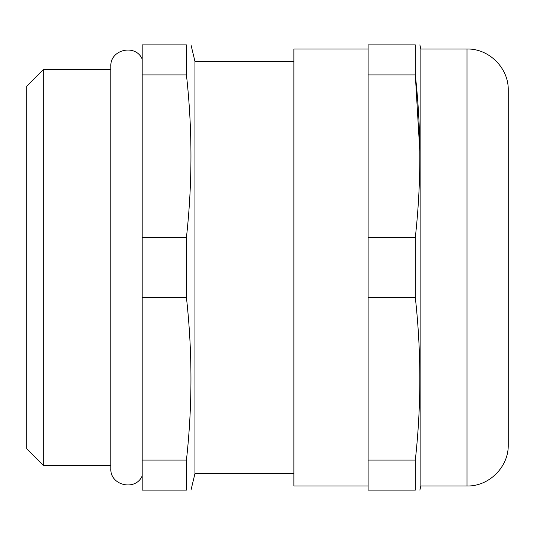 <?xml version="1.0" encoding="UTF-8"?>
<svg xmlns="http://www.w3.org/2000/svg" width="535" height="535" viewBox="0 0 535 535"><rect width="100%" height="100%" fill="white"/><g stroke="black" fill="none" stroke-linecap="round" stroke-linejoin="round"><path stroke-width="0.8" d="M26.75 448.885L26.75 86.115L43.241 69.624L43.241 465.376L26.75 448.885M467.028 49.013C489.05 48.444 508.818 68.206 508.25 90.234L508.25 444.766C508.818 466.794 489.05 486.556 467.028 485.987L467.028 49.013L420.858 49.013L420.858 485.987L419.868 490.113M368.087 49.013L293.882 49.013L293.882 485.987L368.087 485.987M293.882 61.378L194.947 61.378L194.947 473.622L190.988 490.113M186.434 297.554L186.434 237.446L142.176 237.446L142.176 490.113L186.434 490.113L186.434 460.06C192.46 405.891 192.46 351.722 186.434 297.554L142.176 297.554M186.434 490.113C192.46 490.113 192.46 490.113 186.434 490.113M415.314 297.554L368.087 297.554L368.087 490.113L415.314 490.113C421.339 490.113 421.339 490.113 415.314 490.113C421.339 490.113 421.339 490.113 415.314 490.113L415.314 460.06C421.339 405.891 421.339 351.722 415.314 297.554L415.314 237.446C421.339 183.278 421.339 129.109 415.314 74.94L419.855 152.074M186.434 237.446C192.46 183.278 192.46 129.109 186.434 74.94L186.434 44.886C192.46 44.886 192.46 44.886 186.434 44.886L142.176 44.886L142.176 237.446M142.176 74.94L186.434 74.94M186.434 460.06L142.176 460.06M368.087 297.554L368.087 44.886L415.314 44.886C421.339 44.886 421.339 44.886 415.314 44.886L415.314 74.94L368.087 74.94M368.087 237.446L415.314 237.446M368.087 460.06L415.314 460.06M508.25 267.5L508.25 382.926M142.176 475.862C135.703 491.484 109.869 485.559 110.845 468.673L110.845 66.327C109.869 49.441 135.703 43.516 142.176 59.138M467.028 485.987L420.858 485.987M293.882 473.622L194.947 473.622M110.845 465.376L43.241 465.376M420.858 49.013L419.868 44.886M194.947 61.378L190.988 44.886M110.845 69.624L43.241 69.624"/></g></svg>
